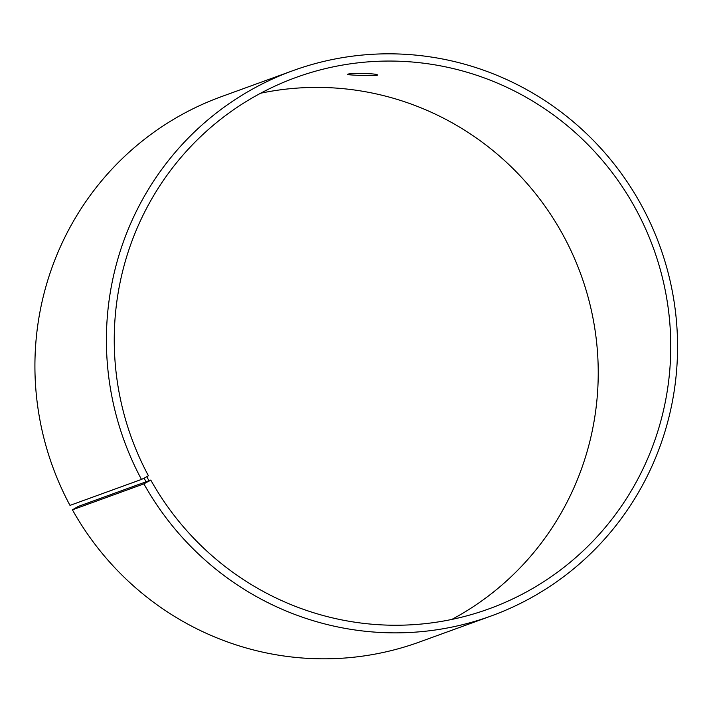 <?xml version="1.0" encoding="UTF-8"?>
<svg xmlns="http://www.w3.org/2000/svg" width="713" height="713" viewBox="0 0 713 713"><rect width="100%" height="100%" fill="white"/><g stroke="black" fill="none" stroke-linecap="round" stroke-linejoin="round"><path stroke-width="1.07" d="M260.664 93.216A282.678 277.669 -110 0 1 580.961 274.692A282.678 277.669 -110 0 1 451.819 619.437M78.261 506.426L72.423 509.831L143.901 483.869L150.791 480.072L78.261 506.426M292.927 70.658A290.111 284.977 -110 0 0 141.477 479.43L69.99 505.392A290.111 284.977 -110 0 1 221.449 96.629L292.927 70.658A290.111 284.977 -110 0 1 659.837 246.047A290.111 284.977 -110 0 1 491.034 616.023A290.111 284.977 -110 0 1 143.901 483.869M491.034 616.023L419.556 641.985A290.111 284.977 -110 0 1 72.423 509.831M141.477 479.43L144.097 478.173L146.513 482.585M144.097 478.173L146.789 476.712L149.177 481.079M146.789 476.712L148.42 475.749A282.678 277.669 -110 0 1 295.993 77.459A282.678 277.669 -110 0 1 653.491 248.347A282.678 277.669 -110 0 1 489.02 608.84A282.678 277.669 -110 0 1 150.791 480.072M377.213 75.293C375.065 76.122 346.723 75.097 347.694 74.437C346.821 72.922 378.407 73.181 377.444 75.106L377.213 75.293"/></g></svg>
